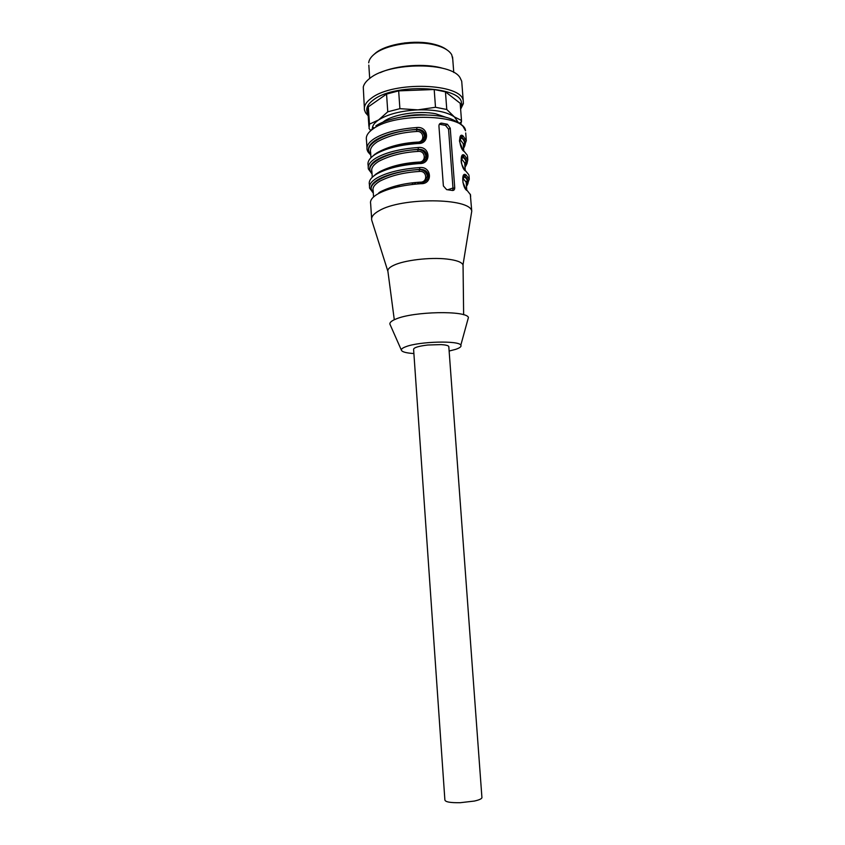 <?xml version="1.0" encoding="UTF-8"?>
<svg xmlns="http://www.w3.org/2000/svg" width="845" height="845" viewBox="0 0 845 845"><rect width="100%" height="100%" fill="white"/><g stroke="black" fill="none" stroke-linecap="round" stroke-linejoin="round"><path stroke-width="1.27" d="M481.893 797.257L481.935 797.712C481.544 798.905 478.999 800.025 474.309 801.071L460.293 802.697C450.332 802.877 445.199 801.947 444.882 799.93L413.606 349.418C413.649 347.633 418.37 346.165 427.771 345.013L441.174 344.602C445.727 344.897 448.272 345.531 448.801 346.513L448.822 346.904M449.128 351.045L455.624 349.365C459.923 347.918 461.666 346.513 460.821 345.151C459.025 340.398 419.469 341.401 406.075 346.63C402.822 347.813 401.248 348.953 401.343 350.052C401.85 351.858 406.033 353.03 413.892 353.559M390.274 324.966L389.872 324.058C389.672 322.42 391.689 320.741 395.935 319.03C413.48 311.351 466.387 310.337 468.426 317.477L467.634 320.392M371.884 220.672L387.897 271.372C387.475 269.386 389.376 267.39 393.612 265.362C404.079 260.197 430.189 257.081 446.973 259.056C456.374 260.154 461.719 262.098 463.007 264.876L463.071 266.534M371.715 220.144C370.987 217.049 373.405 213.933 378.951 210.806C401.217 197.128 470.665 197.772 471.742 211.239L471.066 215.369M467.655 158.131L467.496 156.04L467.792 159.895L464.602 155.438C459.331 150.97 460.694 168.968 465.806 171.07L464.729 169.993M465.711 132.961L466.303 140.661L463.102 135.982C457.832 131.345 459.194 149.269 464.306 151.54L463.261 150.484M417.831 142.657L417.937 143.502C430.211 144.21 428.88 126.011 416.786 127.532L416.881 129.369C421.718 129.2 424.612 131.26 425.553 135.559C425.288 139.583 422.88 141.939 418.317 142.615L417.863 142.657C399.812 144.009 385.933 147.558 376.215 153.294M419.268 162.684L419.363 163.55C431.668 164.247 430.337 145.963 418.222 147.505L418.317 149.333C423.155 149.153 426.06 151.223 427.01 155.533C426.704 159.684 424.201 162.06 419.479 162.673L419.289 162.684C401.206 164.036 387.306 167.468 377.557 172.982M420.704 182.805L420.81 183.692C433.136 184.368 431.795 166 419.659 167.574L419.743 169.38C424.602 169.211 427.507 171.281 428.468 175.612C428.14 179.858 425.563 182.256 420.736 182.805M469.133 177.355L468.986 175.359L469.281 179.225L466.102 174.989C460.831 170.679 462.204 188.762 467.317 190.685L466.186 189.597M441.724 123.169L441.481 123.148C439.822 123.222 438.967 124.194 438.935 126.063L443.382 185.953L446.635 189.618L452.36 190.463C453.945 190.579 454.737 189.639 454.726 187.664L450.237 128.165L447.375 124.236L441.724 123.169L439.326 124.289M412.286 183.566L413.49 182.752M397.657 185.467L397.699 186.048M461.708 157.012L463.44 157.001C467.158 159.811 467.686 163.233 465.014 167.247M464.602 155.438L462.975 157.265L461.729 156.969M460.176 137.513L461.951 137.545C465.669 140.502 466.208 144.072 463.556 148.266M463.102 135.982L461.486 137.819L460.187 137.492M463.25 176.594L464.94 176.542C468.658 179.214 469.165 182.478 466.482 186.312M466.102 174.989L464.94 176.542L463.282 176.531M452.593 190.495L453.015 188.562L448.547 129.179L445.495 125.377L439.854 124.331M399.178 185.108L399.22 185.71M421.908 141.516L424.443 136.235C423.503 131.978 420.842 129.781 416.427 129.655C388.235 130.521 360.614 145.076 370.723 153.98M423.197 161.606L425.88 156.198C424.95 151.92 422.278 149.723 417.852 149.607L418.317 149.333C400.298 150.695 386.429 154.202 376.712 159.853C369.318 164.669 367.755 169.327 372.032 173.848M424.496 181.791L427.338 176.246C426.398 171.947 423.715 169.75 419.289 169.644L419.743 169.38C401.692 170.743 387.781 174.133 378.032 179.562C370.606 184.189 369.022 188.636 373.289 192.935M414.578 183.312L416.3 182.478M464.824 164.796L464.676 162.874L461.243 158.533M461.814 158.828L462.975 157.265C466.239 159.895 466.894 162.948 464.951 166.423M463.356 145.636L463.197 143.629L459.733 139.066M460.324 139.383L461.486 137.819C464.75 140.576 465.415 143.777 463.493 147.4M426.957 114.994C418.634 114.307 410.395 114.899 402.262 116.758M377.937 152.28C388.848 146.407 401.966 143.016 417.293 142.118C425.193 142.488 424.317 130.405 416.543 131.493L416.881 129.369C398.914 130.732 385.088 134.355 375.412 140.238C368.04 145.245 366.498 150.114 370.775 154.846M417.293 142.118L417.345 142.689M379.247 171.936C390.2 166.285 403.361 163.011 418.729 162.092C426.64 162.462 425.753 150.315 417.958 151.424L417.852 149.607C389.598 150.526 361.871 164.532 371.98 173.014M418.729 162.092L418.771 162.715M378.856 192.755L380.567 191.688C391.562 186.259 404.766 183.09 420.166 182.171C428.088 182.531 427.2 170.331 419.395 171.45L419.289 169.644C390.971 170.616 363.139 184.083 373.247 192.142M420.166 182.171L420.218 182.837M466.303 184.041L466.165 182.203L462.775 178.094M463.313 178.358L464.475 176.795C467.729 179.298 468.383 182.203 466.419 185.53M417.705 183.027L418.676 182.89M435.724 113.8L446.836 117.603L435.724 113.8C418.518 110.209 391.731 114.529 382.943 122.166C391.731 114.529 418.518 110.209 435.724 113.8M373.342 55.009L375.814 52.823C386.862 43.877 415.127 39.525 433.453 44.098C439.199 45.461 443.667 47.362 446.836 49.813M452.751 59.203L451.737 54.788C449.223 50.383 443.414 47.056 434.309 44.838C415.37 40.116 386.154 44.616 374.757 53.848C371.018 56.752 369.001 59.741 368.695 62.826M380.166 72.67C396.632 65.139 425.236 63.111 442.59 68.244M461.909 83.687L461.719 81.236L460.092 77.761C451.357 61.928 389.746 61.96 370.121 78.12C366.265 80.993 363.984 83.961 363.265 87.024L364.364 107.906M368.209 115.818L365.632 112.86L364.512 110.167C363.677 106.111 365.991 102.097 371.451 98.126C393.242 80.824 462.057 83.275 463.229 100.84L463.366 103.639L460.631 109.185M368.093 114.075L367.924 113.822C365.23 109.206 367.11 104.537 373.553 99.805C396.168 82.028 466.736 86.781 461.18 105.023L460.493 107.389M370.596 130.479L369.033 128.398L369.466 124.152L378.634 119.927L387.77 111.804L399.896 108.667L417.863 109.871L435.502 107.273L446.773 109.491L454.378 116.906L461.497 120.465L460.229 103.988M368.895 126.359L367.902 111.234L368.325 106.829L386.556 94.08L398.66 90.869L434.193 89.517L445.452 91.841L460.176 103.27M461.497 120.465L460.842 124.384M369.466 124.152L368.325 106.829M387.77 111.804L386.556 94.08M399.896 108.667L398.66 90.869M435.502 107.273L434.193 89.517M446.773 109.491L445.452 91.841M372.318 128.62C372.381 125.662 374.483 122.757 378.634 119.927C387.844 114.149 400.921 110.801 417.863 109.871C434.7 109.48 446.868 111.825 454.378 116.906L458.296 122.409M466.186 182.52L467.475 181.094M468.732 174.63L465.806 171.07M464.729 163.539L466.028 162.029M467.158 155.079L464.306 151.54M375.877 125.852C389.218 116.821 421.866 112.3 443.076 116.737C454.473 118.501 463.398 126.211 463.197 126.665L465.542 130.753C464.454 114.265 395.418 112.279 373.479 128.62C367.987 132.369 365.642 136.151 366.466 139.964L366.983 147.748M416.786 127.532C398.28 128.915 384.063 132.644 374.155 138.728C368.642 142.414 366.297 146.111 367.11 149.829C367.871 151.508 367.057 151.086 370.797 155.1M417.937 143.502C399.389 144.886 385.14 148.53 375.201 154.424C369.677 157.994 367.311 161.575 368.124 165.166L368.24 167.014M418.222 147.505C399.664 148.889 385.415 152.512 375.465 158.353C369.93 161.891 367.564 165.44 368.378 169L372.043 173.996M419.363 163.55C400.773 164.944 386.492 168.461 376.511 174.123C370.966 177.545 368.589 180.978 369.381 184.4L369.508 186.354M419.659 167.574C401.058 168.958 386.757 172.464 376.775 178.073C371.219 181.474 368.842 184.865 369.635 188.255L373.3 192.977M420.81 183.692C402.178 185.087 387.844 188.488 377.831 193.917C372.254 197.191 369.867 200.466 370.649 203.719L371.62 218.464M470.633 196.653L470.485 194.751L467.317 190.685M447.787 189.755L452.973 187.991M447.375 124.236L445.495 125.377M448.547 129.179L450.237 128.165M453.015 188.562L454.726 187.664M416.543 131.493C401.227 132.39 388.13 135.834 377.24 141.833C371.948 145.435 369.74 148.878 370.606 152.185L370.966 157.709M417.958 151.424C402.621 152.332 389.482 155.67 378.549 161.448C373.236 164.902 371.018 168.208 371.874 171.355L372.265 177.281L376.574 173.595M419.395 171.45C404.016 172.369 390.834 175.602 379.87 181.147C374.536 184.463 372.296 187.622 373.141 190.621L373.553 196.938M448.801 346.513L481.935 797.712M460.821 345.151L468.426 317.477M401.343 350.052L389.872 324.058M463.641 314.762L463.049 264.992M394.288 319.737L387.929 271.477M463.007 264.876L471.742 211.239M470.295 194.213L471.763 211.313M464.518 169.739L462.014 164.786C459.648 159.388 463.06 153.98 463.324 156.515L461.592 157.265M467.792 159.895L467.348 161.891C466.63 162.779 468.521 161.268 465.025 167.363M463.092 150.273L459.754 142.087C458.677 139.573 461.528 134.957 461.761 137.017L460.06 137.777M466.303 140.661L463.567 148.445M465.944 189.301L462.933 182.383C462.986 176.563 463.641 174.471 464.898 176.098L463.134 176.837M469.281 179.225L466.482 186.354M439.622 124.289L441.481 123.148M370.934 157.751L375.264 153.917M373.596 127.51L369.825 131.535M465.236 170.141L464.676 162.874L465.701 162.916L464.94 166.264M463.736 150.621L463.197 143.629L464.063 143.999L463.472 147.114M370.564 152.015L370.691 153.452M371.811 171.102L371.958 172.739M373.067 190.283L372.222 190.326L373.236 192.058M466.746 189.745L466.165 182.203C466.408 180.988 466.81 180.83 467.38 181.717L466.419 185.477M404.343 42.979L414.546 42.261M463.229 100.84L461.719 81.236M367.924 113.822L365.632 112.86M461.18 105.023L463.366 103.639M459.342 123.159L461.539 121.733M453.765 72.48L452.582 57.016M369.698 78.437L368.821 65.118"/></g></svg>
